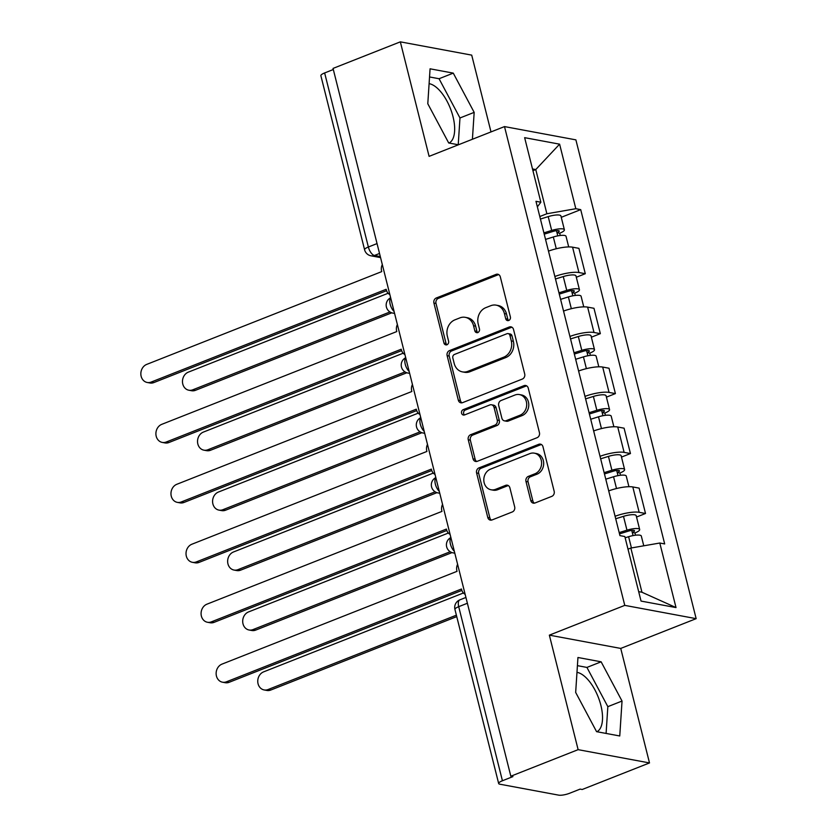 <?xml version="1.0" encoding="UTF-8"?>
<svg xmlns="http://www.w3.org/2000/svg" width="837" height="837" viewBox="0 0 837 837"><rect width="100%" height="100%" fill="white"/><g stroke="black" fill="none" stroke-linecap="round" stroke-linejoin="round"><path stroke-width="1.26" d="M508.708 320.487A2.804 2.406 -79.5 0 0 510.371 316.93L500.306 276.848A4.007 3.432 -79.5 0 0 497.722 274.222A4.007 3.432 -79.5 0 0 496.038 274.39L436.297 297.982A4.007 3.432 -79.5 0 0 433.922 303.057L443.987 343.139A2.804 2.406 -79.5 0 0 448.632 341.297L447.335 336.118A12.837 10.975 -79.5 0 1 454.92 319.849L459.9 317.882A12.837 10.975 -79.5 0 1 465.278 317.338A12.837 10.975 -79.5 0 1 473.554 325.76L474.861 330.95A2.804 2.406 -79.5 0 0 479.507 329.119L478.199 323.929A12.837 10.975 -79.5 0 1 485.795 307.66L490.764 305.704A12.837 10.975 -79.5 0 1 496.153 305.149A12.837 10.975 -79.5 0 1 504.418 313.572L505.726 318.761A2.804 2.406 -79.5 0 0 508.708 320.487M429.109 83.658A31.869 14.553 -111.5 0 1 453.016 116.678A31.869 14.553 -111.5 0 1 449.071 143.043M576.975 672.341A31.869 14.553 -111.5 0 1 600.882 705.361A31.869 14.553 -111.5 0 1 596.938 731.726M530.763 500.516A4.007 3.432 -79.5 0 0 533.347 503.152A4.007 3.432 -79.5 0 0 535.031 502.974L551.792 496.362A4.007 3.432 -79.5 0 0 554.167 491.277L542.983 446.77A4.007 3.432 -79.5 0 0 540.399 444.133A4.007 3.432 -79.5 0 0 538.725 444.311L478.973 467.893A4.007 3.432 -79.5 0 0 476.598 472.978L487.783 517.486A4.007 3.432 -79.5 0 0 490.367 520.122A4.007 3.432 -79.5 0 0 492.051 519.944L512.296 511.951A4.007 3.432 -79.5 0 0 514.671 506.866L509.879 487.825A4.007 3.432 -79.5 0 0 507.295 485.188A4.007 3.432 -79.5 0 0 505.611 485.366L495.577 489.331A10.735 9.176 -79.5 0 1 491.078 489.781A10.735 9.176 -79.5 0 1 483.807 480.176A10.735 9.176 -79.5 0 1 490.503 469.149L529.842 453.623A10.735 9.176 -79.5 0 1 534.341 453.162A10.735 9.176 -79.5 0 1 541.602 462.767A10.735 9.176 -79.5 0 1 534.906 473.794L528.356 476.389A4.007 3.432 -79.5 0 0 525.981 481.463L530.763 500.516L532.845 500.903A4.007 3.432 -79.5 0 0 534.424 503.152M624.768 605.371L549.354 635.147L578.126 749.659L510.832 776.223L333.042 68.414L400.337 41.85L429.099 156.362L504.502 126.586L624.768 605.371L696.154 618.658L575.887 139.863L504.502 126.586M522.33 379.056A4.007 3.432 -79.5 0 0 524.705 373.972L513.52 329.464A4.007 3.432 -79.5 0 0 510.936 326.838A4.007 3.432 -79.5 0 0 509.252 327.005L449.511 350.598A4.007 3.432 -79.5 0 0 447.136 355.673L458.32 400.18A4.007 3.432 -79.5 0 0 460.905 402.817A4.007 3.432 -79.5 0 0 462.579 402.649L522.33 379.056M528.252 388.117L539.436 432.624A4.007 3.432 -79.5 0 1 537.061 437.709L477.32 461.292A4.007 3.432 -79.5 0 1 475.636 461.469A4.007 3.432 -79.5 0 1 473.051 458.833L468.26 439.791A4.007 3.432 -79.5 0 1 470.635 434.706L494.866 425.144A4.007 3.432 -79.5 0 0 497.241 420.059L494.06 407.42A4.007 3.432 -79.5 0 0 491.476 404.784A4.007 3.432 -79.5 0 0 489.802 404.962L464.577 414.922A2.804 2.406 -79.5 0 1 463.248 409.638L523.983 385.658A4.007 3.432 -79.5 0 1 525.667 385.491A4.007 3.432 -79.5 0 1 528.252 388.117M578.126 749.659L649.502 762.936L582.207 789.5L580.125 789.113L569.641 793.256A8.171 1.998 165.9 0 1 558.718 795.15L499.825 784.196A8.171 1.998 165.9 0 1 498.664 783.516L454.941 609.441A8.171 1.998 -14.1 0 1 458.707 606.679L502.43 780.754A8.171 1.998 165.9 0 0 498.664 783.516M491.005 131.922L471.712 55.127L400.337 41.85M649.502 762.936L620.74 648.424L696.154 618.658M510.832 776.223L512.914 776.61L502.43 780.754M377.037 243.588L368.364 247.009A8.171 1.998 -14.1 0 0 364.597 249.782L320.874 75.707A8.171 1.998 -14.1 0 1 324.641 72.945L368.364 247.009A8.171 3.735 68.5 0 0 374.453 255.473L380.301 256.561M333.314 69.513L324.641 72.945M554.858 276.492A18.801 4.604 -14.1 0 1 578.942 272.538L572.571 247.177A18.801 4.604 165.9 0 0 548.486 251.131M572.571 247.177L578.922 248.348L585.293 273.709L576.316 277.256M578.942 272.538L585.293 273.709M591.372 337.196L600.349 333.66L593.977 308.298L587.626 307.116A18.801 4.604 165.9 0 0 563.542 311.082M569.913 336.443A18.801 4.604 -14.1 0 1 593.998 332.477L600.349 333.66M606.427 397.146L615.404 393.599L609.033 368.238L602.682 367.056A18.801 4.604 165.9 0 0 578.597 371.021M584.969 396.382A18.801 4.604 -14.1 0 1 609.054 392.417L615.404 393.599M621.483 457.086L630.46 453.549L624.088 428.188L617.737 427.006A18.801 4.604 165.9 0 0 593.653 430.961M600.024 456.322A18.801 4.604 -14.1 0 1 624.109 452.367L630.46 453.549M636.538 517.036L645.515 513.489L639.144 488.128L632.803 486.946A18.801 4.604 165.9 0 0 608.719 490.911M615.08 516.272A18.801 4.604 -14.1 0 1 639.165 512.307L645.515 513.489M539.792 216.542L546.875 213.749L535.774 169.555L532.499 168.948M532.939 170.675L535.774 169.555L559.608 144.163L575.825 208.716L546.875 213.749M537.364 206.854L540.859 202.219L524.642 137.666L559.608 144.163M638.673 591.633L641.948 592.24L630.847 548.047L659.797 543.025L664.683 543.935L580.711 209.627L575.825 208.716M659.797 543.025L676.014 607.578L641.048 601.081L624.831 536.527L619.945 535.617L535.973 201.309L540.859 202.219M472.413 139.256L474.171 112.367L453.267 73.122L430.072 68.812L427.791 103.736L448.705 142.97L458.425 144.78M549.354 635.147L620.74 648.424M619.757 735.974L622.037 701.05L601.133 661.816L577.948 657.495L575.668 692.419L596.572 731.664L619.757 735.974M630.847 548.047L628.012 549.166M561.261 217.317L580.711 209.627M641.948 592.24L676.014 607.578M458.226 144.749L459.973 117.975L439.059 78.73L429.548 76.962M459.973 117.975L474.171 112.367M439.059 78.73L453.267 73.122M606.093 733.432L607.84 706.658L586.925 667.424L577.415 665.645M607.84 706.658L622.037 701.05M586.925 667.424L601.133 661.816M508.624 320.519A2.804 2.406 -79.5 0 1 507.808 319.148L506.5 313.959A12.837 10.975 -79.5 0 0 498.235 305.536L496.153 305.149M465.278 317.338L467.36 317.725A12.837 10.975 -79.5 0 1 475.636 326.148L476.933 331.337A2.804 2.406 -79.5 0 0 477.76 332.707M498.726 274.609A4.007 3.432 -79.5 0 0 498.12 274.777L438.379 298.37A4.007 3.432 -79.5 0 0 436.004 303.444L446.069 343.526A2.804 2.406 -79.5 0 0 446.895 344.886M511.941 327.225A4.007 3.432 -79.5 0 0 511.334 327.393L451.593 350.985A4.007 3.432 -79.5 0 0 449.218 356.06L460.402 400.567A4.007 3.432 -79.5 0 0 461.982 402.817M509.921 335.449A2.804 2.406 -79.5 0 0 506.929 333.733L454.491 354.438A2.804 2.406 -79.5 0 0 452.827 357.995L454.198 363.457A12.837 10.975 -79.5 0 0 462.474 371.89A12.837 10.975 -79.5 0 0 467.852 371.335L503.707 357.179A12.837 10.975 -79.5 0 0 511.292 340.921L509.921 335.449L512.003 335.836A2.804 2.406 -79.5 0 0 510.193 333.994L508.111 333.607M462.474 371.89L464.556 372.277A12.837 10.975 -79.5 0 0 469.934 371.722L467.852 371.335M512.003 335.836L513.374 341.308A12.837 10.975 -79.5 0 1 505.778 357.566L469.934 371.722M491.476 404.784L493.558 405.171A4.007 3.432 -79.5 0 1 496.142 407.807L499.323 420.446A4.007 3.432 -79.5 0 1 496.948 425.531L472.717 435.094A4.007 3.432 -79.5 0 0 470.342 440.178L475.134 459.22A4.007 3.432 -79.5 0 0 476.713 461.469M526.672 385.867A4.007 3.432 -79.5 0 0 526.065 386.045L465.33 410.025A2.804 2.406 -79.5 0 0 464.493 414.953M520.007 415.215A10.735 9.176 -79.5 0 0 526.703 404.177A10.735 9.176 -79.5 0 0 519.442 394.572A10.735 9.176 -79.5 0 0 514.943 395.033L501.081 400.504A4.007 3.432 -79.5 0 0 498.716 405.589L501.886 418.218A4.007 3.432 -79.5 0 0 504.47 420.854A4.007 3.432 -79.5 0 0 506.155 420.687L520.007 415.215L522.089 415.602A10.735 9.176 -79.5 0 0 528.785 404.564A10.735 9.176 -79.5 0 0 521.524 394.959L519.442 394.572M504.47 420.854L506.552 421.241A4.007 3.432 -79.5 0 0 508.237 421.074L506.155 420.687M522.089 415.602L508.237 421.074M534.341 453.162L536.412 453.549A10.735 9.176 -79.5 0 1 543.684 463.154A10.735 9.176 -79.5 0 1 536.988 474.181L530.438 476.776A4.007 3.432 -79.5 0 0 528.063 481.85L532.845 500.903M491.078 489.781L493.16 490.168A10.735 9.176 -79.5 0 0 497.659 489.718L495.577 489.331M508.3 485.575A4.007 3.432 -79.5 0 0 507.693 485.753L497.659 489.718M541.403 444.52A4.007 3.432 -79.5 0 0 540.796 444.698L481.055 468.281A4.007 3.432 -79.5 0 0 478.68 473.365L489.865 517.873A4.007 3.432 -79.5 0 0 491.445 520.122M545.536 239.403L553.32 236.986A10.211 2.501 -14.1 0 1 566.032 236.306L568.7 246.925M544.228 234.161L553.142 231.389A4.907 1.203 -14.1 0 1 559.231 231.064A4.907 1.203 -14.1 0 1 556.971 232.728L557.766 235.867M388.117 293.264L188.335 372.141A9.395 8.035 -79.5 0 0 182.476 381.798A9.395 8.035 -79.5 0 0 188.838 390.22A9.395 8.035 -79.5 0 0 192.772 389.812L389.969 311.96M543.904 232.874L551.688 230.447A10.211 2.501 -14.1 0 1 564.389 229.777A10.211 2.501 -14.1 0 1 559.681 233.23L560.246 235.479M540.42 219.043L548.214 216.616A10.211 2.501 -14.1 0 1 560.916 215.936L564.389 229.777M391.779 312.818L195.481 390.314A9.395 8.035 100.5 0 1 191.537 390.722L188.838 390.22M556.459 230.667L556.971 232.728L559.681 233.23M382.31 264.586A8.171 6.989 -79.5 0 0 381.588 271.031L381.735 271.606L146.716 364.398A9.395 8.035 -79.5 0 0 140.846 374.055A9.395 8.035 -79.5 0 0 147.218 382.478A9.395 8.035 -79.5 0 0 151.152 382.07L386.171 289.288L386.317 289.864A8.171 6.989 -79.5 0 0 389.854 294.624M386.579 290.701L153.862 382.572A9.395 8.035 100.5 0 1 149.917 382.98L147.218 382.478M560.602 299.353L568.386 296.926A10.211 2.501 -14.1 0 1 581.087 296.246L583.755 306.865M559.283 294.111L568.197 291.339A4.907 1.203 -14.1 0 1 574.287 291.014A4.907 1.203 -14.1 0 1 572.037 292.668L572.822 295.817M403.172 353.214L203.391 432.08A9.395 8.035 -79.5 0 0 197.532 441.748A9.395 8.035 -79.5 0 0 203.893 450.16A9.395 8.035 -79.5 0 0 207.838 449.762L405.024 371.91M558.959 292.814L566.743 290.397A10.211 2.501 -14.1 0 1 579.445 289.717A10.211 2.501 -14.1 0 1 574.737 293.17L575.301 295.43M555.486 278.983L563.27 276.566A10.211 2.501 -14.1 0 1 575.971 275.886L579.445 289.717M406.834 372.768L210.537 450.264A9.395 8.035 100.5 0 1 206.603 450.662L203.893 450.16M571.514 290.617L572.037 292.668L574.737 293.17M575.657 359.293L583.441 356.876A10.211 2.501 -14.1 0 1 596.143 356.196L598.811 366.815M574.339 354.051L583.253 351.278A4.907 1.203 -14.1 0 1 589.353 350.954A4.907 1.203 -14.1 0 1 587.093 352.618L587.877 355.756M418.228 413.154L218.447 492.03A9.395 8.035 -79.5 0 0 212.588 501.687A9.395 8.035 -79.5 0 0 218.949 510.11A9.395 8.035 -79.5 0 0 222.893 509.702L420.08 431.85M574.015 352.764L581.799 350.337A10.211 2.501 -14.1 0 1 594.5 349.657A10.211 2.501 -14.1 0 1 589.792 353.12L590.357 355.369M570.541 338.933L578.325 336.505A10.211 2.501 -14.1 0 1 591.027 335.825L594.5 349.657M421.89 432.708L225.592 510.204A9.395 8.035 100.5 0 1 221.659 510.612L218.949 510.11M586.57 350.557L587.093 352.618L589.792 353.12M397.376 324.536A8.171 6.989 -79.5 0 0 396.644 330.981L396.79 331.557L161.771 424.338A9.395 8.035 -79.5 0 0 155.902 434.005A9.395 8.035 -79.5 0 0 162.273 442.417A9.395 8.035 -79.5 0 0 166.207 442.02L401.226 349.228L401.373 349.803A8.171 6.989 -79.5 0 0 404.92 354.564M401.634 350.64L168.917 442.522A9.395 8.035 100.5 0 1 164.973 442.919L162.273 442.417M412.432 384.476A8.171 6.989 -79.5 0 0 411.699 390.921L411.846 391.496L176.827 484.288A9.395 8.035 -79.5 0 0 170.968 493.945A9.395 8.035 -79.5 0 0 177.329 502.367A9.395 8.035 -79.5 0 0 181.263 501.959L416.292 409.178L416.428 409.753A8.171 6.989 -79.5 0 0 419.975 414.514M416.69 410.59L183.973 502.462A9.395 8.035 100.5 0 1 180.039 502.87L177.329 502.367M590.713 419.243L598.497 416.816A10.211 2.501 -14.1 0 1 611.198 416.135L613.866 426.755M589.394 414.001L598.309 411.229A4.907 1.203 -14.1 0 1 604.408 410.904A4.907 1.203 -14.1 0 1 602.148 412.557L602.933 415.707M433.284 473.104L233.502 551.97A9.395 8.035 -79.5 0 0 227.643 561.637A9.395 8.035 -79.5 0 0 234.004 570.049A9.395 8.035 -79.5 0 0 237.949 569.652L435.135 491.8M589.07 412.704L596.854 410.287A10.211 2.501 -14.1 0 1 609.556 409.607A10.211 2.501 -14.1 0 1 604.848 413.059L605.423 415.319M585.597 398.872L593.381 396.445A10.211 2.501 -14.1 0 1 606.082 395.775L609.556 409.607M436.945 492.658L240.648 570.154A9.395 8.035 100.5 0 1 236.714 570.552L234.004 570.049M601.636 410.507L602.148 412.557L604.848 413.059M605.768 479.182L613.552 476.755A10.211 2.501 -14.1 0 1 626.254 476.086L628.922 486.705M604.45 473.941L613.364 471.168A4.907 1.203 -14.1 0 1 619.464 470.844A4.907 1.203 -14.1 0 1 617.204 472.507L617.988 475.646M448.339 533.043L248.568 611.92A9.395 8.035 -79.5 0 0 242.699 621.577A9.395 8.035 -79.5 0 0 249.06 629.999A9.395 8.035 -79.5 0 0 253.004 629.591L450.201 551.74M604.126 472.654L611.91 470.227A10.211 2.501 -14.1 0 1 624.611 469.547A10.211 2.501 -14.1 0 1 619.914 473.01L620.479 475.259M600.652 458.822L608.436 456.395A10.211 2.501 -14.1 0 1 621.138 455.715L624.611 469.547M452.011 552.598L255.714 630.094A9.395 8.035 100.5 0 1 251.77 630.502L249.06 629.999M616.691 470.446L617.204 472.507L619.914 473.01M625.145 537.783L628.608 536.705A10.211 2.501 -14.1 0 1 641.309 536.025L643.768 545.808M619.506 533.891L628.42 531.118A4.907 1.203 -14.1 0 1 634.519 530.794A4.907 1.203 -14.1 0 1 632.259 532.447L633.054 535.596M463.395 592.994L263.624 671.86A9.395 8.035 -79.5 0 0 257.754 681.527A9.395 8.035 -79.5 0 0 264.126 689.939A9.395 8.035 -79.5 0 0 268.06 689.542L456.385 615.185M619.181 532.594L626.965 530.177A10.211 2.501 -14.1 0 1 639.667 529.497A10.211 2.501 -14.1 0 1 634.969 532.949L635.534 535.209M615.708 518.762L623.492 516.335A10.211 2.501 -14.1 0 1 636.193 515.665L639.667 529.497M456.74 616.618L270.769 690.044A9.395 8.035 100.5 0 1 266.825 690.441L264.126 689.939M631.747 530.396L632.259 532.447L634.969 532.949M427.487 444.426A8.171 6.989 -79.5 0 0 426.765 450.871L426.901 451.446L191.882 544.228A9.395 8.035 -79.5 0 0 186.023 553.895A9.395 8.035 -79.5 0 0 192.384 562.307A9.395 8.035 -79.5 0 0 196.329 561.909L431.348 469.118L431.494 469.693A8.171 6.989 -79.5 0 0 435.031 474.453M431.746 470.53L199.028 562.412A9.395 8.035 100.5 0 1 195.094 562.809L192.384 562.307M442.543 504.366A8.171 6.989 -79.5 0 0 441.821 510.811L441.967 511.386L206.938 604.178A9.395 8.035 -79.5 0 0 201.079 613.835A9.395 8.035 -79.5 0 0 207.44 622.257A9.395 8.035 -79.5 0 0 211.384 621.849L446.403 529.068L446.55 529.643A8.171 6.989 -79.5 0 0 450.086 534.404M446.801 530.48L214.084 622.351A9.395 8.035 100.5 0 1 210.15 622.759L207.44 622.257M457.598 564.316A8.171 6.989 -79.5 0 0 456.876 570.761L457.023 571.336L222.004 664.118A9.395 8.035 -79.5 0 0 216.134 673.785A9.395 8.035 -79.5 0 0 222.496 682.197A9.395 8.035 -79.5 0 0 226.44 681.799L461.459 589.007L461.605 589.583A8.171 6.989 -79.5 0 0 465.142 594.343M461.857 590.42L229.139 682.301A9.395 8.035 100.5 0 1 225.205 682.699L222.496 682.197M379.527 253.475L374.453 255.473A8.171 6.989 -79.5 0 1 371.032 255.819L380.553 257.597M624.109 452.367L617.737 427.006M609.054 392.417L602.682 367.056M593.998 332.477L587.626 307.116M639.165 512.307L632.803 486.946M390.68 297.909A8.171 3.735 68.5 0 0 390.178 304.291A8.171 3.735 68.5 0 0 394.091 311.479M394.52 313.174A8.171 6.989 100.5 0 1 392.846 313.101L394.583 313.415M405.746 357.859A8.171 3.735 68.5 0 0 405.234 364.231A8.171 3.735 68.5 0 0 409.147 371.429M420.802 417.799A8.171 3.735 68.5 0 0 420.3 424.181A8.171 3.735 68.5 0 0 424.213 431.369M435.857 477.749A8.171 3.735 68.5 0 0 435.355 484.121A8.171 3.735 68.5 0 0 439.268 491.319M450.913 537.689A8.171 3.735 68.5 0 0 450.411 544.06A8.171 3.735 68.5 0 0 454.324 551.259M409.575 373.114A8.171 6.989 100.5 0 1 407.901 373.04L409.638 373.365M424.631 433.064A8.171 6.989 100.5 0 1 422.967 432.98L424.694 433.304M439.687 493.003A8.171 6.989 100.5 0 1 438.023 492.93L439.749 493.255M454.742 552.954A8.171 6.989 100.5 0 1 453.079 552.87L454.805 553.194M467.381 603.257L458.707 606.679A8.171 3.735 68.5 0 1 459.869 599.857A8.171 8.171 0 0 0 454.941 609.441M506.5 313.959L504.418 313.572M476.933 331.337L474.861 330.95M475.636 326.148L473.554 325.76M446.069 343.526L443.987 343.139M436.004 303.444L433.922 303.057M438.379 298.37L436.297 297.982M498.12 274.777L496.038 274.39M507.808 319.148L505.726 318.761M460.402 400.567L458.32 400.18M449.218 356.06L447.136 355.673M451.593 350.985L449.511 350.598M511.334 327.393L509.252 327.005M505.778 357.566L503.707 357.179M513.374 341.308L511.292 340.921M475.134 459.22L473.051 458.833M470.342 440.178L468.26 439.791M472.717 435.094L470.635 434.706M496.948 425.531L494.866 425.144M499.323 420.446L497.241 420.059M496.142 407.807L494.06 407.42M465.33 410.025L463.248 409.638M526.065 386.045L523.983 385.658M528.063 481.85L525.981 481.463M530.438 476.776L528.356 476.389M536.988 474.181L534.906 473.794M507.693 485.753L505.611 485.366M489.865 517.873L487.783 517.486M478.68 473.365L476.598 472.978M481.055 468.281L478.973 467.893M540.796 444.698L538.725 444.311M553.32 236.986L556.281 248.756M548.214 216.616L551.688 230.447M195.481 390.314L192.772 389.812M151.152 382.07L153.862 382.572M568.386 296.926L571.336 308.696M563.27 276.566L566.743 290.397M210.537 450.264L207.838 449.762M583.441 356.876L586.392 368.646M578.325 336.505L581.799 350.337M225.592 510.204L222.893 509.702M166.207 442.02L168.917 442.522M181.263 501.959L183.973 502.462M598.497 416.816L601.458 428.586M593.381 396.445L596.854 410.287M240.648 570.154L237.949 569.652M613.552 476.755L616.513 488.536M608.436 456.395L611.91 470.227M255.714 630.094L253.004 629.591M628.608 536.705L631.433 547.953M623.492 516.335L626.965 530.177M270.769 690.044L268.06 689.542M196.329 561.909L199.028 562.412M211.384 621.849L214.084 622.351M226.44 681.799L229.139 682.301M390.649 297.773A8.171 8.171 0 0 0 392.846 313.101M405.704 357.713A8.171 8.171 0 0 0 407.901 373.04M420.76 417.663A8.171 8.171 0 0 0 422.967 432.98M435.815 477.603A8.171 8.171 0 0 0 438.023 492.93M450.881 537.553A8.171 8.171 0 0 0 453.079 552.87M465.927 597.461L459.869 599.857M364.597 249.782A8.171 8.171 0 0 0 371.032 255.819"/></g></svg>
